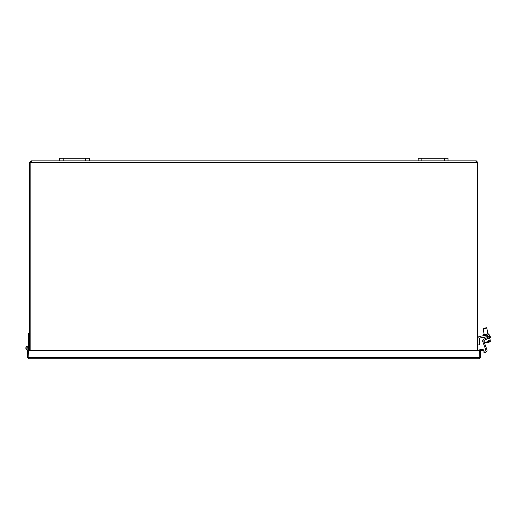 <?xml version="1.0" encoding="UTF-8"?>
<svg xmlns="http://www.w3.org/2000/svg" width="517" height="517" viewBox="0 0 517 517"><rect width="100%" height="100%" fill="white"/><g stroke="black" fill="none" stroke-linecap="round" stroke-linejoin="round"><path stroke-width="0.78" d="M477.915 350.39L477.915 162.596L476.81 162.596L476.338 161.995L476.338 160.89L477.915 162.596M30.141 350.39L30.141 162.603A1.047 1.047 0 0 0 31.175 162.467L31.427 162.002M31.156 160.89L31.175 162.467L31.156 161.995L30.69 162.596L29.585 162.596L31.156 160.89L31.156 161.995M476.338 161.995L475.937 161.097M476.073 162.002L476.325 162.467L476.338 160.89M477.359 350.39L477.359 162.603A1.047 1.047 0 0 1 476.325 162.467L31.175 162.467L31.337 160.89L31.582 161.291M476.163 161.995L476.325 162.467M475.918 161.265L476.163 160.89L448.026 160.89L448.026 158.202L448.026 160.89L448.026 158.202L418.137 158.202L418.137 160.89L448.026 160.89M31.337 160.89L418.137 160.89M30.69 162.467L29.585 162.467M29.585 162.596L29.585 350.39M477.915 162.467L476.81 162.467M481.133 350.5L483.343 350.894L483.537 349.802L481.327 349.414L481.133 350.5L480.506 350.668M481.327 349.414L480.972 349.35A1.338 1.338 0 0 0 479.427 350.39M479.169 357.693L479.401 350.39L480.506 350.39L480.506 357.46L479.169 358.798L28.887 358.798L479.169 358.798L479.233 350.39L28.816 350.39L28.823 357.686M27.543 357.46L28.887 358.798L28.655 350.39L27.543 350.39L27.543 357.46L28.887 357.693M479.401 357.46L480.506 357.46M28.655 346.429L28.655 345.802L29.585 345.802M28.655 349.66A1.868 1.868 0 0 1 25.902 348.477A1.868 1.868 0 0 1 27.498 346.19A1.868 1.868 0 0 1 29.585 348.044M28.034 348.923A0.937 0.937 0 0 0 27.608 347.114A0.937 0.937 0 0 0 26.806 348.258A0.937 0.937 0 0 0 28.034 348.923L28.357 349.802M28.655 345.802L28.655 333.4L29.585 333.4M28.655 350.39L28.655 348.044M26.819 348.044A0.898 0.898 0 0 1 28.164 347.269A0.898 0.898 0 0 1 28.164 348.82A0.898 0.898 0 0 1 26.819 348.044M89.363 160.89L89.363 158.202L89.363 160.89L89.363 158.202L59.474 158.202L59.474 160.89M487.621 336.593L489.457 336.27L489.185 334.725L487.344 335.048L487.621 336.593L480.261 337.892A0.944 0.944 0 0 0 479.485 338.816L479.485 344.884L477.915 344.884M477.915 338.292A1.881 1.881 0 0 1 479.472 336.438L487.344 335.048M488.733 334.803L488.565 333.879L483.505 334.77L483.666 335.695M480.261 337.892A0.944 0.944 0 0 0 479.485 338.816A0.944 0.944 0 0 1 480.261 337.892M486.833 342.732L486.846 342.797A5.577 4.679 -100 0 1 486.833 342.803A5.577 4.679 -100 0 1 485.715 342.7A5.273 2.869 -100 0 0 486.116 342.629A5.577 4.679 80 0 0 487.247 342.732A5.564 3.024 -100 0 0 488.507 341.621L488.345 340.69L489.269 340.522L489.431 341.459A5.564 3.024 80 0 1 488.171 342.564A5.577 4.679 80 0 0 488.184 342.564A5.59 5.59 0 0 0 490.374 341.291L489.883 338.532L486.872 339.068M488.158 342.5A5.577 4.679 -100 0 1 487.77 342.635A5.564 3.024 80 0 1 487.499 342.629M488.106 342.17L488.171 342.564M489.431 341.459L490.374 341.291M486.833 342.803A5.59 5.59 0 0 1 484.345 342.357L488.507 341.621M483.149 328.722L486.827 328.069L486.394 327.765L483.453 328.289L483.149 328.722L484.196 334.648M489.457 337.859L491.15 337.071L490.678 336.056L488.985 336.845L489.457 337.859L484.377 340.231A0.944 0.944 0 0 0 483.893 341.401L486.949 349.796A1.881 1.881 0 0 1 484.849 352.297L482.962 351.961L483.156 350.862M483.343 350.894L484.739 351.14A0.944 0.944 0 0 0 485.786 349.886L482.781 341.634A1.881 1.881 0 0 1 483.757 339.281L488.985 336.845M483.893 341.401L486.949 349.796L483.893 341.401A0.944 0.944 0 0 1 484.022 340.522L484.345 342.357M485.786 349.886L482.781 341.634L485.786 349.886A0.944 0.944 0 0 1 484.739 351.14M489.457 336.27L489.185 334.725L489.457 336.27M480.972 349.35L480.778 350.442M28.816 357.46L479.233 357.46M421.872 160.89L421.872 158.202M444.29 158.202L444.29 160.89M63.21 160.89L63.21 158.202M85.628 158.202L85.628 160.89M488.714 338.738L488.623 338.247M488.423 337.103L488.313 336.47M487.874 334.001L486.827 328.069M484.92 338.738L484.629 337.123"/></g></svg>
